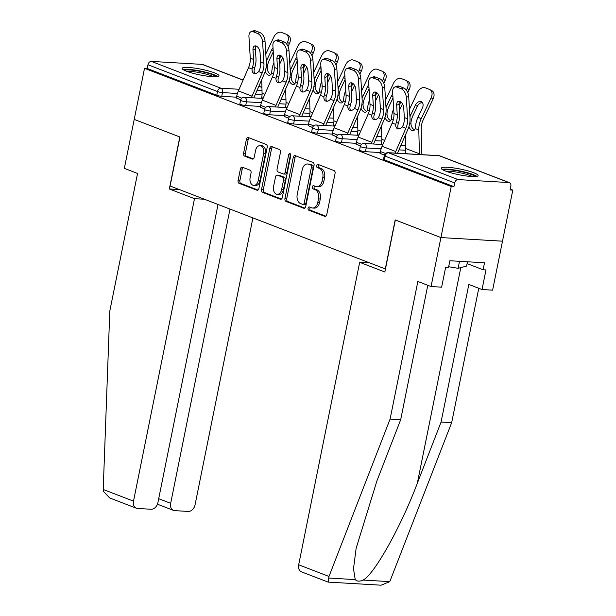 <?xml version="1.0" encoding="UTF-8"?>
<svg xmlns="http://www.w3.org/2000/svg" width="616" height="616" viewBox="0 0 616 616"><rect width="100%" height="100%" fill="white"/><g stroke="black" fill="none" stroke-linecap="round" stroke-linejoin="round"><path stroke-width="0.92" d="M308.054 208.185A1.655 1.101 -86.6 0 0 308.785 210.195L324.794 216.362A2.364 1.571 -86.6 0 0 325.117 216.432A2.364 1.571 -86.6 0 0 326.757 214.653L335.065 173.45A2.364 1.571 -86.6 0 0 334.026 170.586L318.018 164.41A1.655 1.101 -86.6 0 0 317.787 164.364A1.655 1.101 -86.6 0 0 316.639 165.612A1.655 1.101 -86.6 0 0 317.371 167.621L319.442 168.414A7.561 5.036 -86.6 0 1 322.784 177.601L322.091 181.035A7.561 5.036 -86.6 0 1 316.832 186.725A7.561 5.036 -86.6 0 1 315.792 186.502L313.721 185.701A1.655 1.101 -86.6 0 0 313.498 185.655A1.655 1.101 -86.6 0 0 312.343 186.902A1.655 1.101 -86.6 0 0 313.074 188.904L315.146 189.705A7.561 5.036 -86.6 0 1 318.495 198.891L317.802 202.325A7.561 5.036 -86.6 0 1 312.535 208.015A7.561 5.036 -86.6 0 1 311.504 207.792L309.432 206.991A1.655 1.101 -86.6 0 0 309.201 206.945A1.655 1.101 -86.6 0 0 308.054 208.185M310.325 207.338A1.655 1.101 -86.6 0 0 309.848 208.293A1.655 1.101 -86.6 0 0 310.58 210.302L325.879 216.193M318.911 164.757A1.655 1.101 -86.6 0 0 318.434 165.712A1.655 1.101 -86.6 0 0 319.165 167.721L321.236 168.522L319.442 168.414M314.614 186.047A1.655 1.101 -86.6 0 0 314.137 187.002A1.655 1.101 -86.6 0 0 314.868 189.012L316.94 189.813L315.146 189.705M186.556 71.248A18.788 2.918 11.4 0 0 206.66 76.076A18.788 2.918 11.4 0 0 218.965 75.776A18.788 2.918 11.4 0 0 214.553 72.888A18.788 2.918 11.4 0 0 194.44 68.06A18.788 2.918 11.4 0 0 182.136 68.353A18.788 2.918 11.4 0 0 186.556 71.248M445.668 171.086A18.788 2.918 11.4 0 0 465.781 175.914A18.788 2.918 11.4 0 0 478.085 175.614A18.788 2.918 11.4 0 0 473.673 172.726A18.788 2.918 11.4 0 0 453.561 167.899A18.788 2.918 11.4 0 0 441.256 168.191A18.788 2.918 11.4 0 0 445.668 171.086M242.388 167.221A2.364 1.571 -86.6 0 0 242.065 167.152A2.364 1.571 -86.6 0 0 240.417 168.93L238.092 180.488A2.364 1.571 -86.6 0 0 239.131 183.36L256.911 190.213A2.364 1.571 -86.6 0 0 257.234 190.282A2.364 1.571 -86.6 0 0 258.882 188.504L267.19 147.301A2.364 1.571 -86.6 0 0 266.143 144.429L248.364 137.576A2.364 1.571 -86.6 0 0 248.04 137.507A2.364 1.571 -86.6 0 0 246.392 139.285L243.582 153.253A2.364 1.571 -86.6 0 0 244.629 156.118L252.237 159.051A2.364 1.571 -86.6 0 0 252.56 159.121A2.364 1.571 -86.6 0 0 254.2 157.342L255.601 150.419A6.322 4.204 -86.6 0 1 259.998 145.661A6.322 4.204 -86.6 0 1 263.663 153.523L258.189 180.65A6.322 4.204 -86.6 0 1 253.792 185.408A6.322 4.204 -86.6 0 1 250.127 177.547L251.043 173.019A2.364 1.571 -86.6 0 0 249.996 170.155L242.388 167.221M427.789 285.293L400.693 419.673L390.105 419.049L417.848 281.458L431.054 286.548L441.641 287.164L445.591 267.575L448.463 267.744L449.873 260.745L484.515 262.778L483.106 269.77L485.978 269.939L482.028 289.528L492.615 290.151L502.494 241.179L440.925 237.568L395.179 219.943L385.308 268.923L170.093 186.001L179.964 137.022L134.219 119.396L144.521 68.322L451.22 186.502L453.915 186.656L454.67 182.921L385.131 156.133L384.376 159.86L453.915 186.656M508.862 182.559L439.323 155.763L388.527 152.791L458.065 179.587L508.862 182.559A3.611 2.641 111.1 0 1 509.455 182.69A3.611 2.641 111.1 0 1 510.849 186.217L510.102 189.944L512.789 190.105L502.494 241.179L440.925 237.568L451.22 186.502M284.946 198.545A2.364 1.571 -86.6 0 0 285.993 201.417L303.773 208.262A2.364 1.571 -86.6 0 0 304.096 208.339A2.364 1.571 -86.6 0 0 305.744 206.56L314.052 165.35A2.364 1.571 -86.6 0 0 313.005 162.485L295.226 155.632A2.364 1.571 -86.6 0 0 294.902 155.563A2.364 1.571 -86.6 0 0 293.255 157.342L284.946 198.545L286.74 198.652A2.364 1.571 -86.6 0 0 287.788 201.517L304.858 208.1M280.342 199.238L262.562 192.385A2.364 1.571 -86.6 0 1 261.515 189.52L269.823 148.317A2.364 1.571 -86.6 0 1 271.471 146.531A2.364 1.571 -86.6 0 1 271.795 146.608L279.402 149.534A2.364 1.571 -86.6 0 1 280.449 152.406L277.077 169.115A2.364 1.571 -86.6 0 0 278.124 171.987L283.175 173.935A2.364 1.571 -86.6 0 0 283.499 174.005A2.364 1.571 -86.6 0 0 285.139 172.226L288.65 154.824A1.655 1.101 -86.6 0 1 289.797 153.576A1.655 1.101 -86.6 0 1 290.76 155.64L282.313 197.528A2.364 1.571 -86.6 0 1 280.665 199.307A2.364 1.571 -86.6 0 1 280.342 199.238L280.996 199.276M458.065 179.587A3.611 2.641 111.1 0 0 454.67 182.921M144.521 68.322L147.209 68.484L147.963 64.749A3.611 2.641 -68.9 0 1 151.359 61.407L202.156 64.387A3.611 2.641 -68.9 0 1 202.749 64.511L243.112 80.065M510.264 189.127L512.789 190.105M380.049 153.315L384.384 155.178M245.692 105.544A3.611 0.562 -168.6 0 1 240.694 104.504A3.611 0.562 -168.6 0 1 239.847 103.95L240.602 100.216A3.611 0.562 -168.6 0 0 241.449 100.77A3.611 0.562 11.4 0 0 246.446 101.817L245.692 105.544L260.476 106.414M236.529 97.189L221.745 96.319A3.611 0.562 -168.6 0 1 216.747 95.272L217.502 91.545L147.963 64.749M147.209 68.484L216.747 95.272M384.376 159.86A3.611 0.562 -168.6 0 1 383.529 159.305L384.284 155.579A3.611 0.562 -168.6 0 0 385.131 156.133A3.611 2.641 111.1 0 1 388.527 152.791A3.611 2.402 -86.6 0 0 388.034 152.683A3.611 3.611 0 0 0 384.284 155.579M260.314 107.184L264.649 109.04M293.586 124.001A3.611 0.562 -168.6 0 1 288.588 122.954A3.611 0.562 -168.6 0 1 287.741 122.399L288.496 118.665A3.611 0.562 -168.6 0 0 289.343 119.227A3.611 0.562 11.4 0 0 294.34 120.266L293.586 124.001L308.37 124.863M308.208 125.633L312.543 127.497M341.48 142.458A3.611 0.562 -168.6 0 1 336.482 141.411A3.611 0.562 -168.6 0 1 335.635 140.856L336.39 137.122A3.611 0.562 -168.6 0 0 337.237 137.676A3.611 0.562 11.4 0 0 342.234 138.723L341.48 142.458L356.264 143.32M356.102 144.09L360.437 145.946M365.427 151.682A3.611 0.562 -168.6 0 1 360.429 150.635A3.611 0.562 -168.6 0 1 359.582 150.081L360.337 146.346A3.611 0.562 -168.6 0 0 361.184 146.908A3.611 0.562 11.4 0 0 366.181 147.948L365.427 151.682L380.211 152.545M332.155 134.865L336.49 136.721M317.533 133.225A3.611 0.562 -168.6 0 1 312.535 132.186A3.611 0.562 -168.6 0 1 311.688 131.624L312.443 127.897A3.611 0.562 -168.6 0 0 313.29 128.451A3.611 0.562 11.4 0 0 318.287 129.499L317.533 133.225L332.317 134.096M284.261 116.409L288.596 118.264M269.639 114.776A3.611 0.562 -168.6 0 1 264.641 113.729A3.611 0.562 -168.6 0 1 263.794 113.175L264.549 109.44A3.611 0.562 -168.6 0 0 265.396 109.995A3.611 0.562 11.4 0 0 270.393 111.042L269.639 114.776L284.423 115.639M236.367 97.952L240.702 99.815M312.535 208.015L314.329 208.123A7.561 5.036 -86.6 0 0 319.596 202.425L317.802 202.325M316.94 189.813A7.561 5.036 -86.6 0 1 320.289 198.991L319.596 202.425M316.832 186.725L318.626 186.833A7.561 5.036 -86.6 0 0 323.885 181.135L322.091 181.035M321.236 168.522A7.561 5.036 -86.6 0 1 324.578 177.708L323.885 181.135M295.934 155.91A2.364 1.571 -86.6 0 0 295.049 157.45L286.74 198.652M302.764 204.42A1.655 1.101 -86.6 0 0 302.987 204.474A1.655 1.101 -86.6 0 0 304.142 203.226L311.434 167.059A1.655 1.101 -86.6 0 0 310.703 165.049L308.516 164.21A7.561 5.036 -86.6 0 0 307.484 163.979A7.561 5.036 -86.6 0 0 302.217 169.677L297.235 194.394A7.561 5.036 -86.6 0 0 300.577 203.58L302.764 204.42M304.558 204.527A1.655 1.101 -86.6 0 0 304.781 204.574A1.655 1.101 -86.6 0 0 305.936 203.334L304.142 203.226M307.484 163.979L309.278 164.087A7.561 5.036 -86.6 0 1 310.31 164.31L312.497 165.157A1.655 1.101 -86.6 0 1 313.228 167.167L305.936 203.334M281.427 199.068L264.356 192.492L262.562 192.385M272.503 146.877A2.364 1.571 -86.6 0 0 271.618 148.417L263.317 189.62A2.364 1.571 -86.6 0 0 264.356 192.492M284.969 174.035A2.364 1.571 -86.6 0 0 285.293 174.105A2.364 1.571 -86.6 0 0 286.933 172.326L290.444 154.932L288.65 154.824M290.66 154.331A1.655 1.101 -86.6 0 0 290.444 154.932M273.581 186.456A6.322 4.204 -86.6 0 0 277.246 194.325A6.322 4.204 -86.6 0 0 281.643 189.566L283.568 180.003A2.364 1.571 -86.6 0 0 282.528 177.139L277.477 175.19A2.364 1.571 -86.6 0 0 277.154 175.121A2.364 1.571 -86.6 0 0 275.514 176.9L273.581 186.456M277.246 194.325L279.04 194.425A6.322 4.204 -86.6 0 0 283.437 189.666L281.643 189.566M277.154 175.121L278.948 175.229A2.364 1.571 -86.6 0 1 279.271 175.298L284.322 177.239A2.364 1.571 -86.6 0 1 285.37 180.111L283.437 189.666M253.792 185.408L255.586 185.516A6.322 4.204 -86.6 0 0 259.983 180.757L258.189 180.65M259.998 145.661L261.792 145.761A6.322 4.204 -86.6 0 1 265.457 153.63L259.983 180.757M249.072 137.853A2.364 1.571 -86.6 0 0 248.194 139.393L245.376 153.353A2.364 1.571 -86.6 0 0 246.423 156.225L253.322 158.882M243.097 167.498A2.364 1.571 -86.6 0 0 242.211 169.038L239.886 180.596A2.364 1.571 -86.6 0 0 240.925 183.468L257.996 190.044M422.407 102.595A5.536 3.765 -61 0 0 417.325 106.399L412.92 115.708A16.131 11.781 111.1 0 0 411.242 120.744A16.131 11.781 111.1 0 0 410.903 123.138L411.126 125.318A5.536 3.288 -106.9 0 0 414.46 129.745A5.536 3.288 -106.9 0 0 414.599 129.791M409.956 116.878A19.265 14.068 -68.9 0 1 410.911 114.591L415.315 105.29A5.536 3.765 119 0 1 421.205 101.655A5.536 3.765 119 0 1 421.529 101.802A5.536 3.765 119 0 1 422.376 108.008L417.971 117.309L421.275 118.58L431.123 97.767A7.223 4.913 -61 0 0 430.022 89.682A7.223 4.913 -61 0 0 429.598 89.482L425.148 87.765A7.223 4.913 -61 0 0 417.463 92.508L409.494 109.34M430.022 89.682L432.032 90.791A7.223 4.913 119 0 1 433.133 98.883L423.284 119.697A16.131 11.781 111.1 0 0 421.606 124.732A16.131 11.781 111.1 0 0 421.205 129.206L421.837 153.061A19.265 14.068 -68.9 0 1 421.821 154.662M408.908 126.65A5.536 3.288 73.1 0 0 412.05 130.476A5.536 3.288 73.1 0 0 413.521 130.561A5.536 3.288 73.1 0 0 415.215 128.552L415.538 126.596A19.265 14.068 -68.9 0 1 415.969 123.323A19.265 14.068 -68.9 0 1 417.971 117.309M419.427 154.524A16.131 11.781 111.1 0 0 419.419 153.792L418.795 129.938A19.265 14.068 -68.9 0 1 419.273 124.594A19.265 14.068 -68.9 0 1 421.275 118.58M407.499 153.823L405.359 152.999A16.131 11.781 111.1 0 0 405.759 148.525L405.405 135.058M396.666 105.19A5.536 3.203 70.4 0 1 398.336 101.332A5.536 3.203 70.4 0 1 399.876 101.401A5.536 3.203 70.4 0 1 403.726 107.916L404.319 117.51A16.131 11.781 -68.9 0 1 403.95 122.623A16.131 11.781 -68.9 0 1 403.326 125.002L402.271 126.927A5.536 3.781 115.7 0 1 397.682 128.759A5.536 3.781 115.7 0 1 397.489 128.675A5.536 3.781 115.7 0 1 395.772 124.424L396.265 122.284L398.344 123.285A19.265 14.068 111.1 0 0 399.222 120.035A19.265 14.068 111.1 0 0 399.661 113.929L399.068 104.335L396.666 105.19L397.258 114.784A16.131 11.781 -68.9 0 1 396.889 119.897A16.131 11.781 -68.9 0 1 396.265 122.284M406.291 97.313A7.223 4.181 -109.6 0 0 401.278 88.819L403.68 87.965A7.223 4.181 70.4 0 1 408.701 96.458L406.291 97.313L407.615 118.78A16.131 11.781 -68.9 0 1 407.245 123.893A16.131 11.781 -68.9 0 1 405.852 128.305L395.734 151.536A19.265 14.068 111.1 0 0 395.11 153.099M397.505 153.238A16.131 11.781 -68.9 0 1 397.797 152.529L407.915 129.298A19.265 14.068 111.1 0 0 409.578 124.032A19.265 14.068 111.1 0 0 410.025 117.926L408.701 96.458M401.278 88.819L396.82 87.102A7.223 4.181 -109.6 0 0 394.817 87.018A7.223 4.181 -109.6 0 0 392.631 92.046L393.955 113.513A16.131 11.781 -68.9 0 1 393.585 118.626A16.131 11.781 -68.9 0 1 392.192 123.038L382.074 146.269A19.265 14.068 111.1 0 0 380.411 151.536L380.018 153.492M398.344 123.285L397.836 125.418A5.536 3.781 -64.3 0 0 398.629 128.936M394.817 87.018L397.22 86.163A7.223 4.181 70.4 0 1 399.23 86.248L396.82 87.102M403.68 87.965L399.23 86.248M399.699 101.34A5.536 3.203 -109.6 0 0 399.068 104.335M443.628 170.216A16.255 2.526 -168.6 0 1 459.32 171.202A16.255 2.526 -168.6 0 1 474.967 176.384A16.255 2.526 -168.6 0 1 475.113 176.561M476.822 176.361A18.665 2.895 11.4 0 0 459.867 170.932A18.665 2.895 11.4 0 0 442.134 169.369M448.664 266.736L458.096 268.306L466.589 266.097L467.459 261.777M459.505 261.315L458.096 268.306M472.433 176.561A15.054 2.333 11.4 0 0 459.521 172.649A15.054 2.333 11.4 0 0 446.1 171.248M184.515 70.378A16.255 2.526 -168.6 0 1 205.49 72.549A16.255 2.526 -168.6 0 1 216 76.723M213.321 76.723A15.054 2.333 11.4 0 0 204.859 73.82A15.054 2.333 11.4 0 0 186.987 71.41M217.702 76.523A18.665 2.895 11.4 0 0 206.275 72.349A18.665 2.895 11.4 0 0 183.014 69.531M400.693 419.673L376.946 480.827L356.14 548.279L353.492 568.76L355.247 579.602C357.049 581.473 359.652 581.627 363.07 580.064L389.789 581.627L381.119 585.2L328.082 582.097L301.47 571.841A7.223 5.274 -68.9 0 1 298.683 564.787L328.983 576.461L328.22 581.943M328.983 576.461L390.105 419.049M431.054 286.548L440.925 237.568L395.333 220.004L384.846 272.01L359.675 262.308L298.683 564.787M389.789 581.627L451.674 422.661L441.079 422.037L468.83 284.446L482.028 289.528M451.674 422.661L478.771 288.273M363.07 580.064C374.028 574.867 401.024 526.665 417.34 483.19L441.079 422.037M369.669 262.893L359.675 262.308M467.097 263.602L483.106 269.77M136.298 508.2L109.694 497.951L103.303 491.26L103.211 489.466L109.802 311.049L137.545 173.458L124.347 168.368L134.219 119.396L179.81 136.968L169.323 188.973L194.502 198.668L133.51 501.139A7.223 5.274 111.1 0 0 136.298 508.2A7.223 5.274 111.1 0 0 137.484 508.454L151.128 509.255A7.223 5.274 111.1 0 0 157.919 502.571L218.033 204.466M194.502 198.668L204.497 199.253M158.705 498.706L170.671 503.318A7.223 5.274 111.1 0 0 173.458 510.379A7.223 5.274 111.1 0 0 174.644 510.633L188.28 511.426A7.223 5.274 111.1 0 0 195.079 504.75L252.914 217.91M170.671 503.318L229.999 209.078M169.323 188.973L179.325 189.559M393 97.975L388.973 106.476A16.131 11.781 111.1 0 0 387.295 111.511A16.131 11.781 111.1 0 0 386.956 113.914L387.179 116.093A5.536 3.288 -106.9 0 0 390.513 120.52A5.536 3.288 -106.9 0 0 390.652 120.567M386.009 107.646A19.265 14.068 -68.9 0 1 386.964 105.367L391.368 96.058A5.536 3.765 119 0 1 392.754 94.017M384.962 117.425A5.536 3.288 73.1 0 0 388.103 121.252A5.536 3.288 73.1 0 0 389.574 121.337A5.536 3.288 73.1 0 0 391.268 119.327L391.591 117.371A19.265 14.068 -68.9 0 1 392.022 114.099A19.265 14.068 -68.9 0 1 393.67 108.87M382.906 144.352L381.412 143.774A16.131 11.781 111.1 0 0 381.812 139.301L381.458 125.833M399.145 105.521L400.831 101.948M406.398 90.198L407.176 88.542A7.223 4.913 -61 0 0 406.075 80.45A7.223 4.913 -61 0 0 405.651 80.257L401.201 78.54A7.223 4.913 -61 0 0 393.516 83.283L385.547 100.115M406.075 80.45L408.085 81.566A7.223 4.913 119 0 1 409.186 89.659L407.777 92.623M402.464 103.865L399.438 110.256M369.053 88.75L365.026 97.251A16.131 11.781 111.1 0 0 363.355 102.287A16.131 11.781 111.1 0 0 363.009 104.681L363.232 106.868A5.536 3.288 -106.9 0 0 366.566 111.288A5.536 3.288 -106.9 0 0 366.705 111.342M362.062 98.421A19.265 14.068 -68.9 0 1 363.017 96.135L367.421 86.833A5.536 3.765 119 0 1 368.807 84.792M361.014 108.193A5.536 3.288 73.1 0 0 364.156 112.02A5.536 3.288 73.1 0 0 365.627 112.112A5.536 3.288 73.1 0 0 367.321 110.102L367.644 108.139A19.265 14.068 -68.9 0 1 368.083 104.874A19.265 14.068 -68.9 0 1 369.723 99.646M358.959 135.12L357.465 134.55A16.131 11.781 111.1 0 0 357.865 130.076L357.511 116.609M375.198 96.288L376.884 92.723M382.451 80.966L383.229 79.318A7.223 4.913 -61 0 0 382.128 71.225A7.223 4.913 -61 0 0 381.704 71.025L377.254 69.315A7.223 4.913 -61 0 0 369.569 74.051L361.6 90.891M382.128 71.225L384.138 72.342A7.223 4.913 119 0 1 385.239 80.434L383.83 83.399M378.517 94.633L375.49 101.032M345.106 79.518L341.079 88.026A16.131 11.781 111.1 0 0 339.408 93.062A16.131 11.781 111.1 0 0 339.062 95.457L339.285 97.636A5.536 3.288 -106.9 0 0 342.619 102.064A5.536 3.288 -106.9 0 0 342.758 102.117M338.115 89.197A19.265 14.068 -68.9 0 1 339.07 86.91L343.474 77.608A5.536 3.765 119 0 1 344.86 75.56M337.067 98.968A5.536 3.288 73.1 0 0 340.209 102.795A5.536 3.288 73.1 0 0 341.68 102.887A5.536 3.288 73.1 0 0 343.374 100.878L343.697 98.914A19.265 14.068 -68.9 0 1 344.136 95.642A19.265 14.068 -68.9 0 1 345.776 90.421M335.019 125.895L333.518 125.318A16.131 11.781 111.1 0 0 333.918 120.851L333.564 107.384M351.251 87.064L352.937 83.499M358.504 71.741L359.282 70.093A7.223 4.913 -61 0 0 358.181 62A7.223 4.913 -61 0 0 357.757 61.8L353.307 60.083A7.223 4.913 -61 0 0 345.622 64.826L337.653 81.659M358.181 62L360.191 63.109A7.223 4.913 119 0 1 361.292 71.202L359.883 74.174M354.57 85.408L351.543 91.807M321.159 70.293L317.132 78.794A16.131 11.781 111.1 0 0 315.461 83.83A16.131 11.781 111.1 0 0 315.115 86.232L315.338 88.411A5.536 3.288 -106.9 0 0 318.672 92.839A5.536 3.288 -106.9 0 0 318.811 92.885M314.168 79.972A19.265 14.068 -68.9 0 1 315.123 77.685L319.527 68.384A5.536 3.765 119 0 1 320.913 66.336M313.12 89.743A5.536 3.288 73.1 0 0 316.262 93.57A5.536 3.288 73.1 0 0 317.733 93.655A5.536 3.288 73.1 0 0 319.427 91.645L319.75 89.69A19.265 14.068 -68.9 0 1 320.189 86.417A19.265 14.068 -68.9 0 1 321.829 81.189M311.072 116.67L309.571 116.093A16.131 11.781 111.1 0 0 309.971 111.619L309.617 98.152M327.304 77.839L328.99 74.267M334.557 62.516L335.335 60.861A7.223 4.913 -61 0 0 334.234 52.768A7.223 4.913 -61 0 0 333.81 52.576L329.36 50.858A7.223 4.913 -61 0 0 321.675 55.602L313.706 72.434M334.234 52.768L336.244 53.885A7.223 4.913 119 0 1 337.345 61.977L335.936 64.95M330.623 76.184L327.596 82.575M297.212 61.069L293.185 69.569A16.131 11.781 111.1 0 0 291.514 74.605A16.131 11.781 111.1 0 0 291.168 77.008L291.391 79.187A5.536 3.288 -106.9 0 0 294.725 83.607A5.536 3.288 -106.9 0 0 294.864 83.661M290.221 70.74A19.265 14.068 -68.9 0 1 291.175 68.453L295.58 59.151A5.536 3.765 119 0 1 296.966 57.111M289.173 80.511A5.536 3.288 73.1 0 0 292.315 84.338A5.536 3.288 73.1 0 0 293.786 84.431A5.536 3.288 73.1 0 0 295.48 82.421L295.803 80.465A19.265 14.068 -68.9 0 1 296.242 77.192A19.265 14.068 -68.9 0 1 297.882 71.964M287.125 107.438L285.624 106.868A16.131 11.781 111.1 0 0 286.024 102.395L285.67 88.927M303.357 68.607L305.043 65.042M310.61 53.284L311.388 51.636A7.223 4.913 -61 0 0 310.287 43.544A7.223 4.913 -61 0 0 309.863 43.351L305.413 41.634A7.223 4.913 -61 0 0 297.728 46.369L289.759 63.209M310.287 43.544L312.297 44.66A7.223 4.913 119 0 1 313.398 52.753L311.989 55.717M306.676 66.959L303.65 73.35M372.719 95.965A5.536 3.203 70.4 0 1 374.389 92.107A5.536 3.203 70.4 0 1 375.929 92.177A5.536 3.203 70.4 0 1 379.779 98.683L380.372 108.277A16.131 11.781 -68.9 0 1 380.003 113.39A16.131 11.781 -68.9 0 1 379.379 115.777L378.324 117.695A5.536 3.781 115.7 0 1 373.735 119.535A5.536 3.781 115.7 0 1 373.542 119.45A5.536 3.781 115.7 0 1 371.825 115.192L372.318 113.051L374.397 114.052A19.265 14.068 111.1 0 0 375.275 110.811A19.265 14.068 111.1 0 0 375.714 104.705L375.121 95.11L372.719 95.965L373.311 105.559A16.131 11.781 -68.9 0 1 372.942 110.672A16.131 11.781 -68.9 0 1 372.318 113.051M382.344 88.088A7.223 4.181 -109.6 0 0 377.331 79.595L379.733 78.74A7.223 4.181 70.4 0 1 384.754 87.233L382.344 88.088L383.668 109.556A16.131 11.781 -68.9 0 1 383.298 114.668A16.131 11.781 -68.9 0 1 381.905 119.081L371.787 142.304A19.265 14.068 111.1 0 0 371.163 143.875M373.558 144.013A16.131 11.781 -68.9 0 1 373.85 143.297L383.968 120.074A19.265 14.068 111.1 0 0 385.631 114.799A19.265 14.068 111.1 0 0 386.078 108.701L384.754 87.233M377.331 79.595L372.873 77.878A7.223 4.181 -109.6 0 0 370.87 77.785A7.223 4.181 -109.6 0 0 368.684 82.821L370.008 104.289A16.131 11.781 -68.9 0 1 369.639 109.402A16.131 11.781 -68.9 0 1 368.245 113.814L358.127 137.045A19.265 14.068 111.1 0 0 356.464 142.311L356.071 144.267M374.397 114.052L373.889 116.185A5.536 3.781 -64.3 0 0 374.682 119.712M370.87 77.785L373.273 76.931A7.223 4.181 70.4 0 1 375.283 77.023L372.873 77.878M379.733 78.74L375.283 77.023M375.752 92.107A5.536 3.203 -109.6 0 0 375.121 95.11M348.772 86.741A5.536 3.203 70.4 0 1 350.442 82.883A5.536 3.203 70.4 0 1 351.982 82.944A5.536 3.203 70.4 0 1 355.832 89.459L356.425 99.053A16.131 11.781 -68.9 0 1 356.056 104.166A16.131 11.781 -68.9 0 1 355.432 106.545L354.377 108.47A5.536 3.781 115.7 0 1 349.788 110.31A5.536 3.781 115.7 0 1 349.595 110.226A5.536 3.781 115.7 0 1 347.878 105.967L348.371 103.827L350.45 104.828A19.265 14.068 111.1 0 0 351.328 101.586A19.265 14.068 111.1 0 0 351.767 95.48L351.174 85.886L348.772 86.741L349.364 96.335A16.131 11.781 -68.9 0 1 348.995 101.448A16.131 11.781 -68.9 0 1 348.371 103.827M358.397 78.856A7.223 4.181 -109.6 0 0 353.384 70.363L355.786 69.508A7.223 4.181 70.4 0 1 360.807 78.001L358.397 78.856L359.721 100.323A16.131 11.781 -68.9 0 1 359.351 105.436A16.131 11.781 -68.9 0 1 357.958 109.848L347.84 133.079A19.265 14.068 111.1 0 0 347.216 134.642M349.611 134.781A16.131 11.781 -68.9 0 1 349.903 134.072L360.021 110.841A19.265 14.068 111.1 0 0 361.684 105.575A19.265 14.068 111.1 0 0 362.131 99.469L360.807 78.001M353.384 70.363L348.925 68.653A7.223 4.181 -109.6 0 0 346.923 68.561A7.223 4.181 -109.6 0 0 344.737 73.597L346.061 95.064A16.131 11.781 -68.9 0 1 345.692 100.177A16.131 11.781 -68.9 0 1 344.298 104.589L334.18 127.812A19.265 14.068 111.1 0 0 332.517 133.087L332.124 135.035M350.45 104.828L349.942 106.961A5.536 3.781 -64.3 0 0 350.735 110.487M346.923 68.561L349.326 67.706A7.223 4.181 70.4 0 1 351.336 67.799L348.925 68.653M355.786 69.508L351.336 67.799M351.805 82.883A5.536 3.203 -109.6 0 0 351.174 85.886M324.825 77.508A5.536 3.203 70.4 0 1 326.495 73.651A5.536 3.203 70.4 0 1 328.035 73.72A5.536 3.203 70.4 0 1 331.885 80.234L332.478 89.828A16.131 11.781 -68.9 0 1 332.109 94.941A16.131 11.781 -68.9 0 1 331.485 97.32L330.43 99.245A5.536 3.781 115.7 0 1 325.841 101.078A5.536 3.781 115.7 0 1 325.648 101.001A5.536 3.781 115.7 0 1 323.931 96.743L324.424 94.602L326.503 95.603A19.265 14.068 111.1 0 0 327.381 92.354A19.265 14.068 111.1 0 0 327.82 86.248L327.227 76.653L324.825 77.508L325.417 87.11A16.131 11.781 -68.9 0 1 325.048 92.223A16.131 11.781 -68.9 0 1 324.424 94.602M334.45 69.631A7.223 4.181 -109.6 0 0 329.437 61.138L331.839 60.283A7.223 4.181 70.4 0 1 336.86 68.776L334.45 69.631L335.774 91.099A16.131 11.781 -68.9 0 1 335.404 96.212A16.131 11.781 -68.9 0 1 334.011 100.624L323.893 123.855A19.265 14.068 111.1 0 0 323.269 125.418M325.664 125.556A16.131 11.781 -68.9 0 1 325.956 124.848L336.074 101.617A19.265 14.068 111.1 0 0 337.737 96.35A19.265 14.068 111.1 0 0 338.184 90.244L336.86 68.776M329.437 61.138L324.978 59.421A7.223 4.181 -109.6 0 0 322.976 59.336A7.223 4.181 -109.6 0 0 320.79 64.372L322.114 85.832A16.131 11.781 -68.9 0 1 321.745 90.945A16.131 11.781 -68.9 0 1 320.351 95.357L310.233 118.588A19.265 14.068 111.1 0 0 308.57 123.855L308.177 125.81M326.503 95.603L325.995 97.736A5.536 3.781 -64.3 0 0 326.788 101.263M322.976 59.336L325.379 58.482A7.223 4.181 70.4 0 1 327.389 58.566L324.978 59.421M331.839 60.283L327.389 58.566M327.858 73.658A5.536 3.203 -109.6 0 0 327.227 76.653M300.877 68.284A5.536 3.203 70.4 0 1 302.548 64.426A5.536 3.203 70.4 0 1 304.088 64.495A5.536 3.203 70.4 0 1 307.938 71.002L308.531 80.604A16.131 11.781 -68.9 0 1 308.162 85.716A16.131 11.781 -68.9 0 1 307.538 88.096L306.483 90.021A5.536 3.781 115.7 0 1 301.894 91.853A5.536 3.781 115.7 0 1 301.701 91.769A5.536 3.781 115.7 0 1 299.984 87.511L300.477 85.37L302.556 86.371A19.265 14.068 111.1 0 0 303.434 83.129A19.265 14.068 111.1 0 0 303.873 77.023L303.28 67.429L300.877 68.284L301.47 77.878A16.131 11.781 -68.9 0 1 301.101 82.991A16.131 11.781 -68.9 0 1 300.477 85.37M310.502 60.407A7.223 4.181 -109.6 0 0 305.49 51.913L307.892 51.059A7.223 4.181 70.4 0 1 312.913 59.552L310.502 60.407L311.827 81.874A16.131 11.781 -68.9 0 1 311.457 86.987A16.131 11.781 -68.9 0 1 310.064 91.399L299.946 114.63A19.265 14.068 111.1 0 0 299.322 116.193M301.717 116.332A16.131 11.781 -68.9 0 1 302.009 115.616L312.127 92.392A19.265 14.068 111.1 0 0 313.79 87.118A19.265 14.068 111.1 0 0 314.237 81.019L312.913 59.552M305.49 51.913L301.031 50.196A7.223 4.181 -109.6 0 0 299.03 50.112A7.223 4.181 -109.6 0 0 296.843 55.14L298.167 76.607A16.131 11.781 -68.9 0 1 297.798 81.72A16.131 11.781 -68.9 0 1 296.404 86.132L286.286 109.363A19.265 14.068 111.1 0 0 284.623 114.63L284.23 116.586M302.556 86.371L302.048 88.504A5.536 3.781 -64.3 0 0 302.841 92.03M299.03 50.112L301.432 49.257A7.223 4.181 70.4 0 1 303.442 49.342L301.031 50.196M307.892 51.059L303.442 49.342M303.911 64.434A5.536 3.203 -109.6 0 0 303.28 67.429M276.93 59.059A5.536 3.203 70.4 0 1 278.601 55.201A5.536 3.203 70.4 0 1 280.141 55.263A5.536 3.203 70.4 0 1 283.991 61.777L284.584 71.371A16.131 11.781 -68.9 0 1 284.215 76.484A16.131 11.781 -68.9 0 1 283.591 78.871L282.536 80.788A5.536 3.781 115.7 0 1 277.947 82.629A5.536 3.781 115.7 0 1 277.754 82.544A5.536 3.781 115.7 0 1 276.037 78.286L276.53 76.145L278.609 77.146A19.265 14.068 111.1 0 0 279.487 73.905A19.265 14.068 111.1 0 0 279.926 67.799L279.333 58.204L276.93 59.059L277.523 68.653A16.131 11.781 -68.9 0 1 277.154 73.766A16.131 11.781 -68.9 0 1 276.53 76.145M286.555 51.182A7.223 4.181 -109.6 0 0 281.543 42.689L283.945 41.826A7.223 4.181 70.4 0 1 288.966 50.327L286.555 51.182L287.88 72.642A16.131 11.781 -68.9 0 1 287.51 77.755A16.131 11.781 -68.9 0 1 286.117 82.174L275.999 105.398A19.265 14.068 111.1 0 0 275.375 106.961M277.77 107.107A16.131 11.781 -68.9 0 1 278.062 106.391L288.18 83.16A19.265 14.068 111.1 0 0 289.843 77.893A19.265 14.068 111.1 0 0 290.29 71.787L288.966 50.327M281.543 42.689L277.085 40.972A7.223 4.181 -109.6 0 0 275.082 40.879A7.223 4.181 -109.6 0 0 272.896 45.915L274.22 67.383A16.131 11.781 -68.9 0 1 273.851 72.496A16.131 11.781 -68.9 0 1 272.457 76.908L262.339 100.139A19.265 14.068 111.1 0 0 260.676 105.405L260.283 107.361M278.609 77.146L278.101 79.279A5.536 3.781 -64.3 0 0 278.894 82.806M275.082 40.879L277.485 40.025A7.223 4.181 70.4 0 1 279.495 40.117L277.085 40.972M283.945 41.826L279.495 40.117M279.964 55.201A5.536 3.203 -109.6 0 0 279.333 58.204M273.265 51.844L269.238 60.345A16.131 11.781 111.1 0 0 267.567 65.381A16.131 11.781 111.1 0 0 267.221 67.775L267.444 69.962A5.536 3.288 -106.9 0 0 270.778 74.382A5.536 3.288 -106.9 0 0 270.917 74.436M266.274 61.515A19.265 14.068 -68.9 0 1 267.228 59.228L271.633 49.927A5.536 3.765 119 0 1 273.019 47.886M265.226 71.287A5.536 3.288 73.1 0 0 268.368 75.114A5.536 3.288 73.1 0 0 269.839 75.206A5.536 3.288 73.1 0 0 271.533 73.196L271.856 71.233A19.265 14.068 -68.9 0 1 272.295 67.96A19.265 14.068 -68.9 0 1 273.935 62.74M263.178 98.213L261.677 97.636A16.131 11.781 111.1 0 0 262.077 93.17L261.723 79.703M279.41 59.382L281.096 55.817M286.663 44.059L287.441 42.412A7.223 4.913 -61 0 0 286.34 34.319A7.223 4.913 -61 0 0 285.916 34.119L281.466 32.409A7.223 4.913 -61 0 0 273.781 37.145L265.812 53.977M286.34 34.319L288.35 35.428A7.223 4.913 119 0 1 289.451 43.52L288.042 46.493M282.729 57.727L279.702 64.126M252.984 49.834A5.536 3.203 70.4 0 1 254.654 45.969A5.536 3.203 70.4 0 1 256.194 46.038A5.536 3.203 70.4 0 1 260.044 52.553L260.637 62.147A16.131 11.781 -68.9 0 1 260.268 67.26A16.131 11.781 -68.9 0 1 259.644 69.639L258.589 71.564A5.536 3.781 115.7 0 1 254 73.404A5.536 3.781 115.7 0 1 253.807 73.319A5.536 3.781 115.7 0 1 252.09 69.061L252.583 66.921L254.662 67.922A19.265 14.068 111.1 0 0 255.54 64.672A19.265 14.068 111.1 0 0 255.979 58.574L255.386 48.972L252.984 49.834L253.576 59.429A16.131 11.781 -68.9 0 1 253.207 64.541A16.131 11.781 -68.9 0 1 252.583 66.921M262.608 41.95A7.223 4.181 -109.6 0 0 257.596 33.457L259.998 32.602A7.223 4.181 70.4 0 1 265.019 41.095L262.608 41.95L263.933 63.417A16.131 11.781 -68.9 0 1 263.563 68.53A16.131 11.781 -68.9 0 1 262.17 72.942L252.052 96.173A19.265 14.068 111.1 0 0 251.428 97.736M253.823 97.875A16.131 11.781 -68.9 0 1 254.115 97.166L264.233 73.935A19.265 14.068 111.1 0 0 265.896 68.669A19.265 14.068 111.1 0 0 266.343 62.562L265.019 41.095M257.596 33.457L253.138 31.739A7.223 4.181 -109.6 0 0 251.135 31.655A7.223 4.181 -109.6 0 0 248.949 36.691L250.273 58.158A16.131 11.781 -68.9 0 1 249.904 63.271A16.131 11.781 -68.9 0 1 248.51 67.683L238.392 90.906A19.265 14.068 111.1 0 0 236.729 96.181L236.336 98.129M254.662 67.922L254.154 70.055A5.536 3.781 -64.3 0 0 254.947 73.581M251.135 31.655L253.538 30.8A7.223 4.181 70.4 0 1 255.548 30.885L253.138 31.739M259.998 32.602L255.548 30.885M256.017 45.977A5.536 3.203 -109.6 0 0 255.386 48.972M310.58 210.302L308.785 210.195M319.165 167.721L317.371 167.621M314.868 189.012L313.074 188.904M509.455 182.69L439.916 155.894A3.611 2.641 111.1 0 0 439.323 155.763A3.611 2.402 -86.6 0 0 438.831 155.656L388.034 152.683M151.359 61.407L220.898 88.204L239.108 89.274M257.095 90.321L262.016 90.614M261.931 87.418L258.874 86.24M243.081 80.149L202.156 64.387M237.43 93.463L222.499 92.593A3.611 0.562 11.4 0 1 217.502 91.545A3.611 2.641 -68.9 0 1 220.898 88.204A3.611 2.402 93.4 0 1 222.499 92.593L221.745 96.319M405.728 150.266L398.952 149.873M381.111 148.826L366.181 147.948A3.611 2.402 93.4 0 0 364.58 143.566A3.611 2.402 -86.6 0 0 364.087 143.459A3.611 3.611 0 0 0 360.337 146.346M381.781 141.041L375.005 140.641M357.165 139.601L342.234 138.723A3.611 2.402 93.4 0 0 340.633 134.334A3.611 2.402 -86.6 0 0 340.14 134.226A3.611 3.611 0 0 0 336.39 137.122M357.834 131.816L351.058 131.416M333.218 130.369L318.287 129.499A3.611 2.402 93.4 0 0 316.686 125.11A3.611 2.402 -86.6 0 0 316.193 125.002A3.611 3.611 0 0 0 312.443 127.897M333.887 122.584L327.111 122.191M309.27 121.144L294.34 120.266A3.611 2.402 93.4 0 0 292.739 115.885A3.611 2.402 -86.6 0 0 292.246 115.777A3.611 3.611 0 0 0 288.496 118.665M309.94 113.359L303.164 112.959M285.324 111.919L270.393 111.042A3.611 2.402 93.4 0 0 268.792 106.66A3.611 2.402 -86.6 0 0 268.299 106.553A3.611 3.611 0 0 0 264.549 109.44M285.993 104.135L279.217 103.734M261.377 102.687L246.446 101.817A3.611 2.402 93.4 0 0 244.845 97.428A3.611 2.402 -86.6 0 0 244.352 97.32A3.611 3.611 0 0 0 240.602 100.216M262.046 94.903L255.27 94.51M320.289 198.991L318.495 198.891M324.578 177.708L322.784 177.601M325.448 216.401L324.794 216.362M295.049 157.45L293.255 157.342M304.427 208.3L303.773 208.262M287.788 201.517L285.993 201.417M313.228 167.167L311.434 167.059M312.497 165.157L310.703 165.049M310.31 164.31L308.516 164.21M263.317 189.62L261.515 189.52M271.618 148.417L269.823 148.317M286.933 172.326L285.139 172.226M285.37 180.111L283.568 180.003M284.322 177.239L282.528 177.139M279.271 175.298L277.477 175.19M265.457 153.63L263.663 153.523M252.891 159.09L252.237 159.051M246.423 156.225L244.629 156.118M245.376 153.353L243.582 153.253M248.194 139.393L246.392 139.285M257.565 190.252L256.911 190.213M240.925 183.468L239.131 183.36M239.886 180.596L238.092 180.488M242.211 169.038L240.417 168.93M409.794 114.16L410.911 114.591M405.759 148.525L419.419 153.792M415.215 128.552L418.795 129.938M433.133 98.883L431.123 97.767M417.325 106.399L415.315 105.29M409.678 123.508L410.903 123.138M405.852 128.305L402.271 126.927M395.772 124.424L392.192 123.038M397.258 114.784L393.955 113.513M407.615 118.78L404.319 117.51M395.734 151.536L382.074 146.269M385.516 153.507L380.411 151.536M328.536 578.039L355.247 579.602M460.807 267.606L417.34 483.19M103.211 489.466L133.51 501.139M385.847 104.936L386.964 105.367M381.812 139.301L384.638 140.386M391.268 119.327L393.239 120.089M409.186 89.659L407.176 88.542M392.931 96.928L391.368 96.058M385.731 114.283L386.956 113.914M361.9 95.703L363.017 96.135M357.865 130.076L360.691 131.162M367.321 110.102L369.292 110.857M385.239 80.434L383.229 79.318M368.984 87.703L367.421 86.833M361.785 105.059L363.009 104.681M337.953 86.479L339.07 86.91M333.918 120.851L336.744 121.937M343.374 100.878L345.345 101.632M361.292 71.202L359.282 70.093M345.037 78.478L343.474 77.608M337.838 95.827L339.062 95.457M314.006 77.254L315.123 77.685M309.971 111.619L312.797 112.705M319.427 91.645L321.398 92.408M337.345 61.977L335.335 60.861M321.09 69.246L319.527 68.384M313.89 86.602L315.115 86.232M290.059 68.022L291.175 68.453M286.024 102.395L288.85 103.48M295.48 82.421L297.451 83.183M313.398 52.753L311.388 51.636M297.143 60.022L295.58 59.151M289.944 77.377L291.168 77.008M381.905 119.081L378.324 117.695M371.825 115.192L368.245 113.814M373.311 105.559L370.008 104.289M383.668 109.556L380.372 108.277M371.787 142.304L358.127 137.045M361.569 144.283L356.464 142.311M357.958 109.848L354.377 108.47M347.878 105.967L344.298 104.589M349.364 96.335L346.061 95.064M359.721 100.323L356.425 99.053M347.84 133.079L334.18 127.812M337.622 135.05L332.517 133.087M334.011 100.624L330.43 99.245M323.931 96.743L320.351 95.357M325.417 87.11L322.114 85.832M335.774 91.099L332.478 89.828M323.893 123.855L310.233 118.588M313.675 125.826L308.57 123.855M310.064 91.399L306.483 90.021M299.984 87.511L296.404 86.132M301.47 77.878L298.167 76.607M311.827 81.874L308.531 80.604M299.946 114.63L286.286 109.363M289.728 116.601L284.623 114.63M286.117 82.174L282.536 80.788M276.037 78.286L272.457 76.908M277.523 68.653L274.22 67.383M287.88 72.642L284.584 71.371M275.999 105.398L262.339 100.139M265.781 107.376L260.676 105.405M266.112 58.797L267.228 59.228M262.077 93.17L264.903 94.256M271.533 73.196L273.504 73.951M289.451 43.52L287.441 42.412M273.196 50.797L271.633 49.927M265.996 68.153L267.221 67.775M262.17 72.942L258.589 71.564M252.09 69.061L248.51 67.683M253.576 59.429L250.273 58.158M263.933 63.417L260.637 62.147M252.052 96.173L238.392 90.906M241.834 98.144L236.729 96.181M261.923 87.31L258.913 86.155M439.916 155.894A3.611 3.611 0 0 0 438.831 155.656M405.69 145.892L400.816 145.607M382.821 144.552L364.087 143.459M381.743 136.667L376.869 136.382M358.874 135.328L340.14 134.226M357.796 127.443L352.922 127.158M334.927 126.103L316.193 125.002M333.849 118.21L328.975 117.926M310.98 116.871L292.246 115.777M309.902 108.986L305.028 108.701M287.033 107.646L268.299 106.553M285.955 99.761L281.081 99.476M263.086 98.421L244.352 97.32M304.781 204.574L302.987 204.474M285.293 174.105L283.499 174.005M173.458 510.379L157.442 504.204"/></g></svg>
